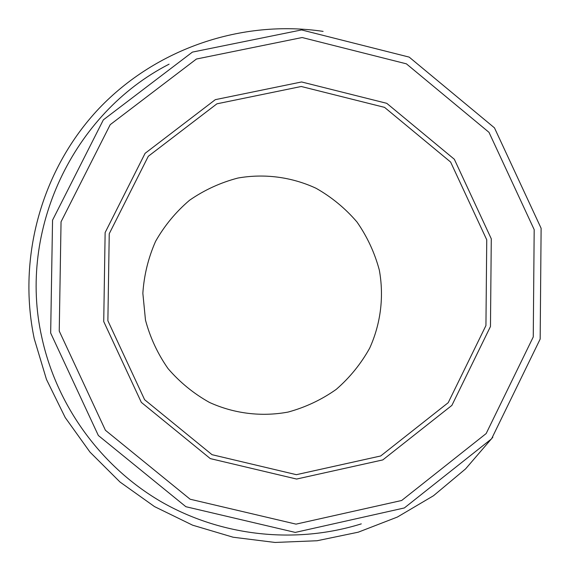 <?xml version="1.0" encoding="UTF-8"?>
<svg xmlns="http://www.w3.org/2000/svg" width="571" height="571" viewBox="0 0 571 571"><rect width="100%" height="100%" fill="white"/><g stroke="black" fill="none" stroke-linecap="round" stroke-linejoin="round"><path stroke-width="0.86" d="M103.729 321.566L141.33 402.377L210.299 458.606L296.592 479.048L382.806 459.912L451.882 405.389L490.468 326.505L491.281 238.799L454.338 159.266L386.767 103.322L301.574 81.96L215.317 99.661L145.098 153.321L105.135 232.554L103.729 321.566M59.241 331.073L105.414 430.27L190.129 499.218L296.028 524.135L401.67 500.489L486.164 433.553L533.257 336.94L534.185 229.635L488.997 132.344L406.388 63.831L302.13 37.529L196.431 59.027L110.217 124.664L61.047 221.805L59.241 331.073M50.669 333.043L98.355 435.509L185.875 506.705L295.257 532.415L404.347 507.954L491.574 438.821L540.166 339.067L541.115 228.286L494.472 127.861L409.193 57.114L301.567 29.935L192.413 52.104L103.358 119.853L52.546 220.178L50.669 333.043M169.073 64.173C72.902 113.443 17.694 230.249 41.74 337.018C56.472 405.367 100.589 466.25 160.758 501.495C221.141 536.383 295.321 544.463 361.293 523.871M323.1 31.384C241.918 19.335 156.226 48.435 99.019 108.476C42.097 168.752 17.051 256.921 34.246 338.731L46.465 379.422L65.215 417.551L89.961 452.075L120.024 482.038L154.563 506.627L192.62 525.184L233.139 537.225L275.015 542.45L317.098 540.744L358.26 532.186L397.395 517.04L433.475 495.749L465.558 468.912L492.816 437.258M107.876 320.738L144.62 399.721L212.034 454.687L296.378 474.679L380.664 455.986L448.206 402.698L485.935 325.577L486.749 239.82L450.626 162.057L384.547 107.362L301.252 86.492L216.93 103.815L148.296 156.283L109.239 233.732L107.876 320.738M379.315 270.062C384.133 296.506 380.786 323.678 369.665 348.182C360.929 363.87 349.773 377.617 336.198 389.408C321.494 399.779 305.456 407.337 288.07 412.076C261.504 417.008 234.139 413.668 209.471 402.434C193.683 393.605 179.872 382.327 168.052 368.609C157.667 353.763 150.144 337.582 145.477 320.081L142.85 293.28C144.042 275.215 148.282 257.906 155.576 241.362C164.498 225.645 175.825 211.941 189.558 200.243C204.389 189.993 220.513 182.592 237.921 178.038C264.473 173.377 291.66 176.953 316.063 188.273C331.672 197.131 345.312 208.372 356.982 221.998C367.224 236.715 374.676 252.739 379.315 270.062"/></g></svg>
